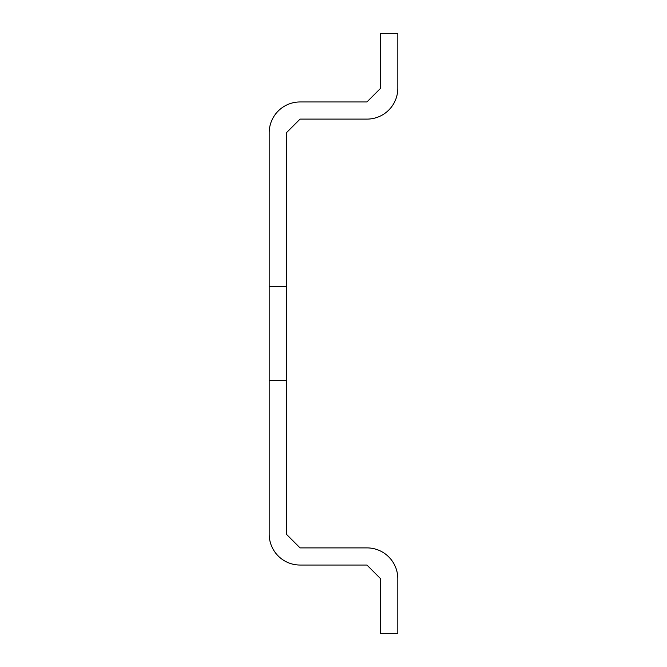 <?xml version="1.0" encoding="UTF-8"?>
<svg xmlns="http://www.w3.org/2000/svg" width="667" height="667" viewBox="0 0 667 667"><rect width="100%" height="100%" fill="white"/><g stroke="black" fill="none" stroke-linecap="round" stroke-linejoin="round"><path stroke-width="1" d="M286.335 380.665L269.185 380.665L269.185 534.175A30.874 30.874 0 0 0 300.058 565.041L366.942 565.041L380.665 578.764L380.665 633.65L397.815 633.65L397.815 578.764A30.874 30.874 0 0 0 366.942 547.89L300.058 547.89L286.335 534.175L286.335 132.825L300.058 119.11L366.942 119.11A30.874 30.874 0 0 0 397.815 88.236L397.815 33.35L380.665 33.35L380.665 88.236L366.942 101.959L300.058 101.959A30.874 30.874 0 0 0 269.185 132.825L269.185 286.335L286.335 286.335M269.185 380.665L269.185 286.335"/></g></svg>
